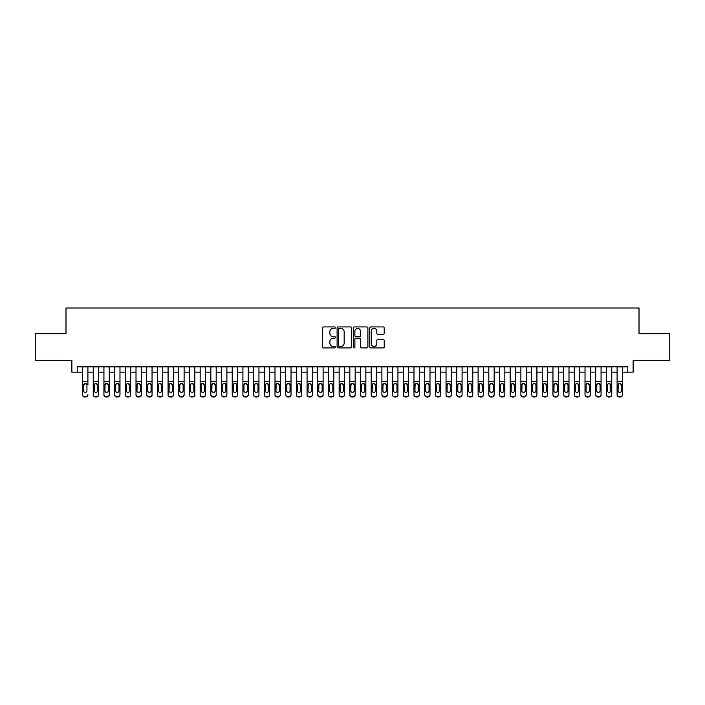 <?xml version="1.0" encoding="UTF-8"?>
<svg xmlns="http://www.w3.org/2000/svg" width="705" height="705" viewBox="0 0 705 705"><rect width="100%" height="100%" fill="white"/><g stroke="black" fill="none" stroke-linecap="round" stroke-linejoin="round"><path stroke-width="1.06" d="M335.395 327.666A0.731 0.731 0 0 0 334.663 326.935L323.507 326.935A1.049 1.049 0 0 0 322.458 327.984L322.458 346.869A1.049 1.049 0 0 0 323.507 347.918L334.663 347.918A0.731 0.731 0 0 0 335.395 347.186A0.731 0.731 0 0 0 334.663 346.455L333.218 346.455A3.358 3.358 0 0 1 329.861 343.088L329.861 341.52A3.358 3.358 0 0 1 333.218 338.162L334.663 338.162A0.731 0.731 0 0 0 335.395 337.422A0.731 0.731 0 0 0 334.663 336.69L333.218 336.69A3.358 3.358 0 0 1 329.861 333.333L329.861 331.755A3.358 3.358 0 0 1 333.218 328.398L334.663 328.398A0.731 0.731 0 0 0 335.395 327.666M383.168 334.329A1.049 1.049 0 0 0 384.216 333.28L384.216 327.984A1.049 1.049 0 0 0 383.168 326.935L370.786 326.935A1.049 1.049 0 0 0 369.737 327.984L369.737 346.869A1.049 1.049 0 0 0 370.786 347.918L383.168 347.918A1.049 1.049 0 0 0 384.216 346.869L384.216 340.471A1.049 1.049 0 0 0 383.168 339.422L377.871 339.422A1.049 1.049 0 0 0 376.822 340.471L376.822 343.643A2.811 2.811 0 0 1 374.011 346.455A2.811 2.811 0 0 1 371.209 343.643L371.209 331.209A2.811 2.811 0 0 1 374.011 328.398A2.811 2.811 0 0 1 376.822 331.209L376.822 333.28A1.049 1.049 0 0 0 377.871 334.329L383.168 334.329M77.215 372.169L77.215 366.829L627.785 366.829L627.785 372.169L633.134 372.169L633.134 360.414L669.75 360.414L669.75 333.685L639.012 333.685L639.012 308.023L65.988 308.023L65.988 333.685L35.25 333.685L35.25 360.414L71.866 360.414L71.866 372.169L82.556 372.169M351.583 327.984A1.049 1.049 0 0 0 350.535 326.935L338.153 326.935A1.049 1.049 0 0 0 337.105 327.984L337.105 346.869A1.049 1.049 0 0 0 338.153 347.918L350.535 347.918A1.049 1.049 0 0 0 351.583 346.869L351.583 327.984M354.465 326.935L366.847 326.935A1.049 1.049 0 0 1 367.895 327.984L367.895 346.869A1.049 1.049 0 0 1 366.847 347.918L361.55 347.918A1.049 1.049 0 0 1 360.502 346.869L360.502 339.211A1.049 1.049 0 0 0 359.453 338.162L355.937 338.162A1.049 1.049 0 0 0 354.888 339.211L354.888 347.186A0.731 0.731 0 0 1 354.157 347.918A0.731 0.731 0 0 1 353.416 347.186L353.416 327.984A1.049 1.049 0 0 1 354.465 326.935M87.905 372.169L93.245 372.169M98.594 372.169L103.935 372.169M109.284 372.169L114.633 372.169M119.973 372.169L125.323 372.169M130.663 372.169L136.012 372.169M141.352 372.169L146.702 372.169M152.051 372.169L157.391 372.169M162.74 372.169L168.081 372.169M173.43 372.169L178.77 372.169M184.12 372.169L189.469 372.169M194.809 372.169L200.158 372.169M205.499 372.169L210.848 372.169M216.188 372.169L221.537 372.169M226.887 372.169L232.227 372.169M237.576 372.169L242.917 372.169M248.266 372.169L253.606 372.169M258.955 372.169L264.305 372.169M269.645 372.169L274.994 372.169M280.334 372.169L285.684 372.169M291.024 372.169L296.373 372.169M301.722 372.169L307.063 372.169M312.412 372.169L317.752 372.169M323.101 372.169L328.442 372.169M333.791 372.169L339.14 372.169M344.481 372.169L349.83 372.169M355.17 372.169L360.519 372.169M365.86 372.169L371.209 372.169M376.558 372.169L381.899 372.169M387.248 372.169L392.588 372.169M397.937 372.169L403.278 372.169M408.627 372.169L413.976 372.169M419.316 372.169L424.666 372.169M430.006 372.169L435.355 372.169M440.695 372.169L446.045 372.169M451.394 372.169L456.734 372.169M462.083 372.169L467.424 372.169M472.773 372.169L478.113 372.169M483.463 372.169L488.812 372.169M494.152 372.169L499.501 372.169M504.842 372.169L510.191 372.169M515.531 372.169L520.88 372.169M526.23 372.169L531.57 372.169M536.919 372.169L542.26 372.169M547.609 372.169L552.949 372.169M558.298 372.169L563.648 372.169M568.988 372.169L574.337 372.169M579.677 372.169L585.027 372.169M590.367 372.169L595.716 372.169M601.065 372.169L606.406 372.169M611.755 372.169L617.095 372.169M622.445 372.169L627.785 372.169M339.308 328.398A0.731 0.731 0 0 0 338.567 329.138L338.567 345.714A0.731 0.731 0 0 0 339.308 346.455L340.823 346.455A3.358 3.358 0 0 0 344.181 343.088L344.181 331.755A3.358 3.358 0 0 0 340.823 328.398L339.308 328.398M360.502 331.262A2.811 2.811 0 0 0 357.691 328.451A2.811 2.811 0 0 0 354.888 331.262L354.888 335.642A1.049 1.049 0 0 0 355.937 336.69L359.453 336.69A1.049 1.049 0 0 0 360.502 335.642L360.502 331.262M82.556 366.829L82.556 394.518A2.141 2.124 -0 0 0 84.697 396.642L85.763 396.642A2.141 2.124 -0 0 0 87.905 394.518L87.905 394.853A2.141 2.124 180 0 1 85.763 396.977L85.763 396.642M87.905 384.613L87.905 366.829M86.944 390.702L86.944 385.071L86.944 390.702A1.71 1.701 180 0 1 85.226 392.394A1.71 1.701 180 0 0 86.944 390.702M83.516 391.037L83.516 390.702A1.71 1.701 180 0 0 85.226 392.394A1.71 1.701 180 0 1 83.516 390.702L83.516 384.939M84.336 383.599L83.516 385.071L85.226 383.353L86.944 385.071M86.125 383.599L85.226 383.353M84.697 396.642L85.763 396.977M84.697 396.977A2.141 2.124 180 0 1 82.556 394.853L82.556 394.518M93.245 384.613L93.245 394.518A2.141 2.124 0 0 0 95.386 396.642L96.453 396.642A2.141 2.124 0 0 0 98.594 394.518L98.594 394.853A2.141 2.124 180 0 1 96.453 396.977L96.453 396.642M97.634 390.702L97.634 385.071L97.634 390.702A1.71 1.701 180 0 1 95.924 392.394A1.71 1.701 180 0 0 97.634 390.702M94.206 391.037L94.206 390.702A1.71 1.701 180 0 0 95.924 392.394M95.025 383.599L94.206 384.939M96.814 383.599L95.924 383.353L97.634 385.071M103.935 384.613L103.935 394.518A2.141 2.124 0 0 0 106.076 396.642L107.142 396.642A2.141 2.124 0 0 0 109.284 394.518L109.284 394.853A2.141 2.124 180 0 1 107.142 396.977L107.142 396.642M108.323 390.702L108.323 385.071L108.323 390.702A1.71 1.701 180 0 1 106.614 392.394A1.71 1.701 180 0 0 108.323 390.702M104.904 391.037L104.904 390.702A1.71 1.701 180 0 0 106.614 392.394M105.715 383.599L104.904 384.939M107.504 383.599L106.614 383.353L108.323 385.071M114.633 384.613L114.633 394.518A2.141 2.124 0 0 0 116.766 396.642L117.841 396.642A2.141 2.124 0 0 0 119.973 394.518L119.973 394.853A2.141 2.124 180 0 1 117.841 396.977L117.841 396.642M119.013 390.702L119.013 385.071L119.013 390.702A1.71 1.701 180 0 1 117.303 392.394A1.71 1.701 180 0 0 119.013 390.702M115.594 391.037L115.594 390.702A1.71 1.701 180 0 0 117.303 392.394M116.413 383.599L115.594 384.939M118.193 383.599L117.303 383.353L119.013 385.071M125.323 384.613L125.323 394.518A2.141 2.124 0 0 0 127.455 396.642L128.53 396.642A2.141 2.124 0 0 0 130.663 394.518L130.663 394.853A2.141 2.124 180 0 1 128.53 396.977L128.53 396.642M129.702 390.702L129.702 385.071L129.702 390.702A1.71 1.701 180 0 1 127.993 392.394A1.71 1.701 180 0 0 129.702 390.702M126.283 391.037L126.283 390.702A1.71 1.701 180 0 0 127.993 392.394M127.103 383.599L126.283 384.939M128.883 383.599L127.993 383.353L129.702 385.071M98.594 366.829L98.594 394.853M93.245 366.829L93.245 394.853A2.141 2.124 180 0 0 95.386 396.977L96.453 396.977M93.245 384.278L94.4 384.278L94.206 390.702M94.4 384.278L95.924 383.353M109.284 366.829L109.284 394.853M103.935 366.829L103.935 394.853A2.141 2.124 180 0 0 106.076 396.977L107.142 396.977M103.935 384.278L105.089 384.278L104.904 390.702M105.089 384.278L106.614 383.353M119.973 366.829L119.973 394.853M114.633 366.829L114.633 394.853A2.141 2.124 180 0 0 116.766 396.977L117.841 396.977M114.633 384.278L115.779 384.278L115.594 390.702M115.779 384.278L117.303 383.353M130.663 366.829L130.663 394.853M125.323 366.829L125.323 394.853A2.141 2.124 180 0 0 127.455 396.977L128.53 396.977M125.323 384.278L126.468 384.278L126.283 390.702M126.468 384.278L127.993 383.353M136.012 384.613L136.012 394.518A2.141 2.124 0 0 0 138.145 396.642L139.22 396.642A2.141 2.124 0 0 0 141.352 394.518L141.352 394.853A2.141 2.124 180 0 1 139.22 396.977L139.22 396.642M140.392 390.702L140.392 385.071L140.392 390.702A1.71 1.701 180 0 1 138.682 392.394A1.71 1.701 180 0 0 140.392 390.702M136.973 391.037L136.973 390.702A1.71 1.701 180 0 0 138.682 392.394M137.792 383.599L136.973 384.939M139.572 383.599L138.682 383.353L140.392 385.071M141.352 366.829L141.352 394.853M136.012 366.829L136.012 394.853A2.141 2.124 180 0 0 138.145 396.977L139.22 396.977M136.012 384.278L137.167 384.278L136.973 390.702M137.167 384.278L138.682 383.353M146.702 384.613L146.702 394.518A2.141 2.124 0 0 0 148.843 396.642L149.909 396.642A2.141 2.124 0 0 0 152.051 394.518L152.051 394.853A2.141 2.124 180 0 1 149.909 396.977L149.909 396.642M151.082 390.702L151.082 385.071L151.082 390.702A1.71 1.701 180 0 1 149.372 392.394A1.71 1.701 180 0 0 151.082 390.702M147.662 391.037L147.662 390.702A1.71 1.701 180 0 0 149.372 392.394M148.482 383.599L147.662 384.939M150.271 383.599L149.372 383.353L151.082 385.071M152.051 366.829L152.051 394.853M146.702 366.829L146.702 394.853A2.141 2.124 180 0 0 148.843 396.977L149.909 396.977M146.702 384.278L147.856 384.278L147.662 390.702M147.856 384.278L149.372 383.353M157.391 384.613L157.391 394.518A2.141 2.124 0 0 0 159.533 396.642L160.599 396.642A2.141 2.124 0 0 0 162.74 394.518L162.74 394.853A2.141 2.124 180 0 1 160.599 396.977L160.599 396.642M161.78 390.702L161.78 385.071L161.78 390.702A1.71 1.701 180 0 1 160.061 392.394A1.71 1.701 180 0 0 161.78 390.702M158.352 391.037L158.352 390.702A1.71 1.701 180 0 0 160.061 392.394M159.171 383.599L158.352 384.939M160.96 383.599L160.061 383.353L161.78 385.071M162.74 366.829L162.74 394.853M157.391 366.829L157.391 394.853A2.141 2.124 180 0 0 159.533 396.977L160.599 396.977M157.391 384.278L158.546 384.278L158.352 390.702M158.546 384.278L160.061 383.353M168.081 384.613L168.081 394.518A2.141 2.124 0 0 0 170.222 396.642L171.289 396.642A2.141 2.124 0 0 0 173.43 394.518L173.43 394.853A2.141 2.124 180 0 1 171.289 396.977L171.289 396.642M172.469 390.702L172.469 385.071L172.469 390.702A1.71 1.701 180 0 1 170.76 392.394A1.71 1.701 180 0 0 172.469 390.702M169.041 391.037L169.041 390.702A1.71 1.701 180 0 0 170.76 392.394M169.861 383.599L169.041 384.939M171.65 383.599L170.76 383.353L172.469 385.071M173.43 366.829L173.43 394.853M168.081 366.829L168.081 394.853A2.141 2.124 180 0 0 170.222 396.977L171.289 396.977M168.081 384.278L169.235 384.278L169.041 390.702M169.235 384.278L170.76 383.353M178.77 384.613L178.77 394.518A2.141 2.124 0 0 0 180.912 396.642L181.978 396.642A2.141 2.124 0 0 0 184.12 394.518L184.12 394.853A2.141 2.124 180 0 1 181.978 396.977L181.978 396.642M183.159 390.702L183.159 385.071L183.159 390.702A1.71 1.701 180 0 1 181.449 392.394A1.71 1.701 180 0 0 183.159 390.702M179.74 391.037L179.74 390.702A1.71 1.701 180 0 0 181.449 392.394M180.55 383.599L179.74 384.939M182.339 383.599L181.449 383.353L183.159 385.071M184.12 366.829L184.12 394.853M178.77 366.829L178.77 394.853A2.141 2.124 180 0 0 180.912 396.977L181.978 396.977M178.77 384.278L179.925 384.278L179.74 390.702M179.925 384.278L181.449 383.353M189.469 384.613L189.469 394.518A2.141 2.124 0 0 0 191.601 396.642L192.676 396.642A2.141 2.124 0 0 0 194.809 394.518L194.809 394.853A2.141 2.124 180 0 1 192.676 396.977L192.676 396.642M193.849 390.702L193.849 385.071L193.849 390.702A1.71 1.701 180 0 1 192.139 392.394A1.71 1.701 180 0 0 193.849 390.702M190.429 391.037L190.429 390.702A1.71 1.701 180 0 0 192.139 392.394M191.249 383.599L190.429 384.939M193.029 383.599L192.139 383.353L193.849 385.071M194.809 366.829L194.809 394.853M189.469 366.829L189.469 394.853A2.141 2.124 180 0 0 191.601 396.977L192.676 396.977M189.469 384.278L190.614 384.278L190.429 390.702M190.614 384.278L192.139 383.353M200.158 384.613L200.158 394.518A2.141 2.124 0 0 0 202.291 396.642L203.366 396.642A2.141 2.124 0 0 0 205.499 394.518L205.499 394.853A2.141 2.124 180 0 1 203.366 396.977L203.366 396.642M204.538 390.702L204.538 385.071L204.538 390.702A1.71 1.701 180 0 1 202.828 392.394A1.71 1.701 180 0 0 204.538 390.702M201.119 391.037L201.119 390.702A1.71 1.701 180 0 0 202.828 392.394M201.938 383.599L201.119 384.939M203.719 383.599L202.828 383.353L204.538 385.071M205.499 366.829L205.499 394.853M200.158 366.829L200.158 394.853A2.141 2.124 180 0 0 202.291 396.977L203.366 396.977M200.158 384.278L201.304 384.278L201.119 390.702M201.304 384.278L202.828 383.353M210.848 384.613L210.848 394.518A2.141 2.124 0 0 0 212.981 396.642L214.056 396.642A2.141 2.124 0 0 0 216.188 394.518L216.188 394.853A2.141 2.124 180 0 1 214.056 396.977L214.056 396.642M215.228 390.702L215.228 385.071L215.228 390.702A1.71 1.701 180 0 1 213.518 392.394A1.71 1.701 180 0 0 215.228 390.702M211.808 391.037L211.808 390.702A1.71 1.701 180 0 0 213.518 392.394M212.628 383.599L211.808 384.939M214.408 383.599L213.518 383.353L215.228 385.071M216.188 366.829L216.188 394.853M210.848 366.829L210.848 394.853A2.141 2.124 180 0 0 212.981 396.977L214.056 396.977M210.848 384.278L212.002 384.278L211.808 390.702M212.002 384.278L213.518 383.353M226.887 366.829L226.887 394.853A2.141 2.124 180 0 1 224.745 396.977L224.745 396.642A2.141 2.124 0 0 0 226.887 394.518L226.887 394.853M221.537 366.829L221.537 394.518A2.141 2.124 0 0 0 223.679 396.642L224.745 396.642M223.679 396.642L224.745 396.977M223.679 396.977A2.141 2.124 180 0 1 221.537 394.853L221.537 384.613M225.732 384.278L225.917 390.702A1.71 1.701 180 0 1 224.208 392.394A1.71 1.701 180 0 1 222.498 390.702L222.692 384.278L224.208 383.353L226.887 384.278M237.576 366.829L237.576 394.853A2.141 2.124 180 0 1 235.435 396.977L235.435 396.642A2.141 2.124 0 0 0 237.576 394.518L237.576 394.853M232.227 366.829L232.227 394.518A2.141 2.124 0 0 0 234.368 396.642L235.435 396.642M234.368 396.642L235.435 396.977M234.368 396.977A2.141 2.124 180 0 1 232.227 394.853L232.227 384.613M236.422 384.278L236.616 390.702A1.71 1.701 180 0 1 234.897 392.394A1.71 1.701 180 0 1 233.188 390.702L233.381 384.278L234.897 383.353L237.576 384.278M224.208 392.394A1.71 1.701 180 0 0 225.917 390.702L225.917 385.071M223.318 383.599L222.498 384.939M225.106 383.599L224.208 383.353M234.897 392.394A1.71 1.701 180 0 0 236.616 390.702L236.616 385.071M234.007 383.599L233.188 384.939M235.796 383.599L234.897 383.353M242.917 384.613L242.917 394.518A2.141 2.124 0 0 0 245.058 396.642L246.124 396.642A2.141 2.124 0 0 0 248.266 394.518L248.266 394.853A2.141 2.124 180 0 1 246.124 396.977L246.124 396.642M247.305 390.702L247.305 385.071L247.305 390.702A1.71 1.701 180 0 1 245.596 392.394A1.71 1.701 180 0 0 247.305 390.702M243.877 391.037L243.877 390.702A1.71 1.701 180 0 0 245.596 392.394M244.697 383.599L243.877 384.939M246.486 383.599L245.596 383.353L247.305 385.071M248.266 366.829L248.266 394.853M242.917 366.829L242.917 394.853A2.141 2.124 180 0 0 245.058 396.977L246.124 396.977M242.917 384.278L244.071 384.278L243.877 390.702M244.071 384.278L245.596 383.353M253.606 384.613L253.606 394.518A2.141 2.124 0 0 0 255.748 396.642L256.814 396.642A2.141 2.124 0 0 0 258.955 394.518L258.955 394.853A2.141 2.124 180 0 1 256.814 396.977L256.814 396.642M257.995 390.702L257.995 385.071L257.995 390.702A1.71 1.701 180 0 1 256.285 392.394A1.71 1.701 180 0 0 257.995 390.702M254.575 391.037L254.575 390.702A1.71 1.701 180 0 0 256.285 392.394M255.386 383.599L254.575 384.939M257.175 383.599L256.285 383.353L257.995 385.071M258.955 366.829L258.955 394.853M253.606 366.829L253.606 394.853A2.141 2.124 180 0 0 255.748 396.977L256.814 396.977M253.606 384.278L254.761 384.278L254.575 390.702M254.761 384.278L256.285 383.353M264.305 384.613L264.305 394.518A2.141 2.124 0 0 0 266.437 396.642L267.512 396.642A2.141 2.124 0 0 0 269.645 394.518L269.645 394.853A2.141 2.124 180 0 1 267.512 396.977L267.512 396.642M268.684 390.702L268.684 385.071L268.684 390.702A1.71 1.701 180 0 1 266.975 392.394A1.71 1.701 180 0 0 268.684 390.702M265.265 391.037L265.265 390.702A1.71 1.701 180 0 0 266.975 392.394M266.085 383.599L265.265 384.939M267.865 383.599L266.975 383.353L268.684 385.071M269.645 366.829L269.645 394.853M264.305 366.829L264.305 394.853A2.141 2.124 180 0 0 266.437 396.977L267.512 396.977M264.305 384.278L265.45 384.278L265.265 390.702M265.45 384.278L266.975 383.353M274.994 384.613L274.994 394.518A2.141 2.124 0 0 0 277.127 396.642L278.202 396.642A2.141 2.124 0 0 0 280.334 394.518L280.334 394.853A2.141 2.124 180 0 1 278.202 396.977L278.202 396.642M279.374 390.702L279.374 385.071L279.374 390.702A1.71 1.701 180 0 1 277.664 392.394A1.71 1.701 180 0 0 279.374 390.702M275.955 391.037L275.955 390.702A1.71 1.701 180 0 0 277.664 392.394M276.774 383.599L275.955 384.939M278.554 383.599L277.664 383.353L279.374 385.071M280.334 366.829L280.334 394.853M274.994 366.829L274.994 394.853A2.141 2.124 180 0 0 277.127 396.977L278.202 396.977M274.994 384.278L276.14 384.278L275.955 390.702M276.14 384.278L277.664 383.353M285.684 384.613L285.684 394.518A2.141 2.124 0 0 0 287.816 396.642L288.891 396.642A2.141 2.124 0 0 0 291.024 394.518L291.024 394.853A2.141 2.124 180 0 1 288.891 396.977L288.891 396.642M290.063 390.702L290.063 385.071L290.063 390.702A1.71 1.701 180 0 1 288.354 392.394A1.71 1.701 180 0 0 290.063 390.702M286.644 391.037L286.644 390.702A1.71 1.701 180 0 0 288.354 392.394M287.464 383.599L286.644 384.939M289.244 383.599L288.354 383.353L290.063 385.071M291.024 366.829L291.024 394.853M285.684 366.829L285.684 394.853A2.141 2.124 180 0 0 287.816 396.977L288.891 396.977M285.684 384.278L286.838 384.278L286.644 390.702M286.838 384.278L288.354 383.353M296.373 384.613L296.373 394.518A2.141 2.124 0 0 0 298.515 396.642L299.581 396.642A2.141 2.124 0 0 0 301.722 394.518L301.722 394.853A2.141 2.124 180 0 1 299.581 396.977L299.581 396.642M300.753 390.702L300.753 385.071L300.753 390.702A1.71 1.701 180 0 1 299.043 392.394A1.71 1.701 180 0 0 300.753 390.702M297.334 391.037L297.334 390.702A1.71 1.701 180 0 0 299.043 392.394M298.153 383.599L297.334 384.939M299.942 383.599L299.043 383.353L300.753 385.071M301.722 366.829L301.722 394.853M296.373 366.829L296.373 394.853A2.141 2.124 180 0 0 298.515 396.977L299.581 396.977M296.373 384.278L297.528 384.278L297.334 390.702M297.528 384.278L299.043 383.353M307.063 384.613L307.063 394.518A2.141 2.124 0 0 0 309.204 396.642L310.27 396.642A2.141 2.124 0 0 0 312.412 394.518L312.412 394.853A2.141 2.124 180 0 1 310.27 396.977L310.27 396.642M311.451 390.702L311.451 385.071L311.451 390.702A1.71 1.701 180 0 1 309.733 392.394A1.71 1.701 180 0 0 311.451 390.702M308.023 391.037L308.023 390.702A1.71 1.701 180 0 0 309.733 392.394M308.843 383.599L308.023 384.939M310.632 383.599L309.733 383.353L311.451 385.071M312.412 366.829L312.412 394.853M307.063 366.829L307.063 394.853A2.141 2.124 180 0 0 309.204 396.977L310.27 396.977M307.063 384.278L308.217 384.278L308.023 390.702M308.217 384.278L309.733 383.353M317.752 384.613L317.752 394.518A2.141 2.124 0 0 0 319.894 396.642L320.96 396.642A2.141 2.124 0 0 0 323.101 394.518L323.101 394.853A2.141 2.124 180 0 1 320.96 396.977L320.96 396.642M322.141 390.702L322.141 385.071L322.141 390.702A1.71 1.701 180 0 1 320.431 392.394A1.71 1.701 180 0 0 322.141 390.702M318.713 391.037L318.713 390.702A1.71 1.701 180 0 0 320.431 392.394M319.532 383.599L318.713 384.939M321.321 383.599L320.431 383.353L322.141 385.071M323.101 366.829L323.101 394.853M317.752 366.829L317.752 394.853A2.141 2.124 180 0 0 319.894 396.977L320.96 396.977M317.752 384.278L318.907 384.278L318.713 390.702M318.907 384.278L320.431 383.353M328.442 384.613L328.442 394.518A2.141 2.124 0 0 0 330.583 396.642L331.65 396.642A2.141 2.124 0 0 0 333.791 394.518L333.791 394.853A2.141 2.124 180 0 1 331.65 396.977L331.65 396.642M332.83 390.702L332.83 385.071L332.83 390.702A1.71 1.701 180 0 1 331.121 392.394A1.71 1.701 180 0 0 332.83 390.702M329.411 391.037L329.411 390.702A1.71 1.701 180 0 0 331.121 392.394M330.222 383.599L329.411 384.939M332.011 383.599L331.121 383.353L332.83 385.071M339.14 384.613L339.14 394.518A2.141 2.124 0 0 0 341.273 396.642L342.348 396.642A2.141 2.124 0 0 0 344.481 394.518L344.481 394.853A2.141 2.124 180 0 1 342.348 396.977L342.348 396.642M343.52 390.702L343.52 385.071L343.52 390.702A1.71 1.701 180 0 1 341.81 392.394A1.71 1.701 180 0 0 343.52 390.702M340.101 391.037L340.101 390.702A1.71 1.701 180 0 0 341.81 392.394M340.92 383.599L340.101 384.939M342.7 383.599L341.81 383.353L343.52 385.071M349.83 384.613L349.83 394.518A2.141 2.124 0 0 0 351.962 396.642L353.038 396.642A2.141 2.124 0 0 0 355.17 394.518L355.17 394.853A2.141 2.124 180 0 1 353.038 396.977L353.038 396.642M354.21 390.702L354.21 385.071L354.21 390.702A1.71 1.701 180 0 1 352.5 392.394A1.71 1.701 180 0 0 354.21 390.702M350.79 391.037L350.79 390.702A1.71 1.701 180 0 0 352.5 392.394M351.61 383.599L350.79 384.939M353.39 383.599L352.5 383.353L354.21 385.071M333.791 366.829L333.791 394.853M328.442 366.829L328.442 394.853A2.141 2.124 180 0 0 330.583 396.977L331.65 396.977M328.442 384.278L329.596 384.278L329.411 390.702M329.596 384.278L331.121 383.353M344.481 366.829L344.481 394.853M339.14 366.829L339.14 394.853A2.141 2.124 180 0 0 341.273 396.977L342.348 396.977M339.14 384.278L340.286 384.278L340.101 390.702M340.286 384.278L341.81 383.353M355.17 366.829L355.17 394.853M349.83 366.829L349.83 394.853A2.141 2.124 180 0 0 351.962 396.977L353.038 396.977M349.83 384.278L350.975 384.278L350.79 390.702M350.975 384.278L352.5 383.353M360.519 384.613L360.519 394.518A2.141 2.124 0 0 0 362.652 396.642L363.727 396.642A2.141 2.124 0 0 0 365.86 394.518L365.86 394.853A2.141 2.124 180 0 1 363.727 396.977L363.727 396.642M364.899 390.702L364.899 385.071L364.899 390.702A1.71 1.701 180 0 1 363.19 392.394A1.71 1.701 180 0 0 364.899 390.702M361.48 391.037L361.48 390.702A1.71 1.701 180 0 0 363.19 392.394M362.3 383.599L361.48 384.939M364.08 383.599L363.19 383.353L364.899 385.071M365.86 366.829L365.86 394.853M360.519 366.829L360.519 394.853A2.141 2.124 180 0 0 362.652 396.977L363.727 396.977M360.519 384.278L361.674 384.278L361.48 390.702M361.674 384.278L363.19 383.353M371.209 384.613L371.209 394.518A2.141 2.124 0 0 0 373.35 396.642L374.417 396.642A2.141 2.124 0 0 0 376.558 394.518L376.558 394.853A2.141 2.124 180 0 1 374.417 396.977L374.417 396.642M375.589 390.702L375.589 385.071L375.589 390.702A1.71 1.701 180 0 1 373.879 392.394A1.71 1.701 180 0 0 375.589 390.702M372.169 391.037L372.169 390.702A1.71 1.701 180 0 0 373.879 392.394M372.989 383.599L372.169 384.939M374.778 383.599L373.879 383.353L375.589 385.071M376.558 366.829L376.558 394.853M371.209 366.829L371.209 394.853A2.141 2.124 180 0 0 373.35 396.977L374.417 396.977M371.209 384.278L372.363 384.278L372.169 390.702M372.363 384.278L373.879 383.353M381.899 384.613L381.899 394.518A2.141 2.124 0 0 0 384.04 396.642L385.106 396.642A2.141 2.124 0 0 0 387.248 394.518L387.248 394.853A2.141 2.124 180 0 1 385.106 396.977L385.106 396.642M386.287 390.702L386.287 385.071L386.287 390.702A1.71 1.701 180 0 1 384.569 392.394A1.71 1.701 180 0 0 386.287 390.702M382.859 391.037L382.859 390.702A1.71 1.701 180 0 0 384.569 392.394M383.679 383.599L382.859 384.939M385.468 383.599L384.569 383.353L386.287 385.071M387.248 366.829L387.248 394.853M381.899 366.829L381.899 394.853A2.141 2.124 180 0 0 384.04 396.977L385.106 396.977M381.899 384.278L383.053 384.278L382.859 390.702M383.053 384.278L384.569 383.353M392.588 384.613L392.588 394.518A2.141 2.124 0 0 0 394.73 396.642L395.796 396.642A2.141 2.124 0 0 0 397.937 394.518L397.937 394.853A2.141 2.124 180 0 1 395.796 396.977L395.796 396.642M396.977 390.702L396.977 385.071L396.977 390.702A1.71 1.701 180 0 1 395.267 392.394A1.71 1.701 180 0 0 396.977 390.702M393.549 391.037L393.549 390.702A1.71 1.701 180 0 0 395.267 392.394M394.368 383.599L393.549 384.939M396.157 383.599L395.267 383.353L396.977 385.071M397.937 366.829L397.937 394.853M392.588 366.829L392.588 394.853A2.141 2.124 180 0 0 394.73 396.977L395.796 396.977M392.588 384.278L393.743 384.278L393.549 390.702M393.743 384.278L395.267 383.353M403.278 384.613L403.278 394.518A2.141 2.124 0 0 0 405.419 396.642L406.485 396.642A2.141 2.124 0 0 0 408.627 394.518L408.627 394.853A2.141 2.124 180 0 1 406.485 396.977L406.485 396.642M407.666 390.702L407.666 385.071L407.666 390.702A1.71 1.701 180 0 1 405.957 392.394A1.71 1.701 180 0 0 407.666 390.702M404.247 391.037L404.247 390.702A1.71 1.701 180 0 0 405.957 392.394M405.058 383.599L404.247 384.939M406.847 383.599L405.957 383.353L407.666 385.071M413.976 384.613L413.976 394.518A2.141 2.124 0 0 0 416.109 396.642L417.184 396.642A2.141 2.124 0 0 0 419.316 394.518L419.316 394.853A2.141 2.124 180 0 1 417.184 396.977L417.184 396.642M418.356 390.702L418.356 385.071L418.356 390.702A1.71 1.701 180 0 1 416.646 392.394A1.71 1.701 180 0 0 418.356 390.702M414.937 391.037L414.937 390.702A1.71 1.701 180 0 0 416.646 392.394M415.756 383.599L414.937 384.939M417.536 383.599L416.646 383.353L418.356 385.071M424.666 384.613L424.666 394.518A2.141 2.124 0 0 0 426.798 396.642L427.873 396.642A2.141 2.124 0 0 0 430.006 394.518L430.006 394.853A2.141 2.124 180 0 1 427.873 396.977L427.873 396.642M429.045 390.702L429.045 385.071L429.045 390.702A1.71 1.701 180 0 1 427.336 392.394A1.71 1.701 180 0 0 429.045 390.702M425.626 391.037L425.626 390.702A1.71 1.701 180 0 0 427.336 392.394M426.446 383.599L425.626 384.939M428.226 383.599L427.336 383.353L429.045 385.071M408.627 366.829L408.627 394.853M403.278 366.829L403.278 394.853A2.141 2.124 180 0 0 405.419 396.977L406.485 396.977M403.278 384.278L404.432 384.278L404.247 390.702M404.432 384.278L405.957 383.353M419.316 366.829L419.316 394.853M413.976 366.829L413.976 394.853A2.141 2.124 180 0 0 416.109 396.977L417.184 396.977M413.976 384.278L415.122 384.278L414.937 390.702M415.122 384.278L416.646 383.353M430.006 366.829L430.006 394.853M424.666 366.829L424.666 394.853A2.141 2.124 180 0 0 426.798 396.977L427.873 396.977M424.666 384.278L425.811 384.278L425.626 390.702M425.811 384.278L427.336 383.353M435.355 384.613L435.355 394.518A2.141 2.124 0 0 0 437.488 396.642L438.563 396.642A2.141 2.124 0 0 0 440.695 394.518L440.695 394.853A2.141 2.124 180 0 1 438.563 396.977L438.563 396.642M439.735 390.702L439.735 385.071L439.735 390.702A1.71 1.701 180 0 1 438.025 392.394A1.71 1.701 180 0 0 439.735 390.702M436.316 391.037L436.316 390.702A1.71 1.701 180 0 0 438.025 392.394M437.135 383.599L436.316 384.939M438.915 383.599L438.025 383.353L439.735 385.071M440.695 366.829L440.695 394.853M435.355 366.829L435.355 394.853A2.141 2.124 180 0 0 437.488 396.977L438.563 396.977M435.355 384.278L436.51 384.278L436.316 390.702M436.51 384.278L438.025 383.353M446.045 384.613L446.045 394.518A2.141 2.124 0 0 0 448.186 396.642L449.252 396.642A2.141 2.124 0 0 0 451.394 394.518L451.394 394.853A2.141 2.124 180 0 1 449.252 396.977L449.252 396.642M450.424 390.702L450.424 385.071L450.424 390.702A1.71 1.701 180 0 1 448.715 392.394A1.71 1.701 180 0 0 450.424 390.702M447.005 391.037L447.005 390.702A1.71 1.701 180 0 0 448.715 392.394M447.825 383.599L447.005 384.939M449.614 383.599L448.715 383.353L450.424 385.071M451.394 366.829L451.394 394.853M446.045 366.829L446.045 394.853A2.141 2.124 180 0 0 448.186 396.977L449.252 396.977M446.045 384.278L447.199 384.278L447.005 390.702M447.199 384.278L448.715 383.353M456.734 384.613L456.734 394.518A2.141 2.124 0 0 0 458.876 396.642L459.942 396.642A2.141 2.124 0 0 0 462.083 394.518L462.083 394.853A2.141 2.124 180 0 1 459.942 396.977L459.942 396.642M461.123 390.702L461.123 385.071L461.123 390.702A1.71 1.701 180 0 1 459.404 392.394A1.71 1.701 180 0 0 461.123 390.702M457.695 391.037L457.695 390.702A1.71 1.701 180 0 0 459.404 392.394M458.514 383.599L457.695 384.939M460.303 383.599L459.404 383.353L461.123 385.071M462.083 366.829L462.083 394.853M456.734 366.829L456.734 394.853A2.141 2.124 180 0 0 458.876 396.977L459.942 396.977M456.734 384.278L457.889 384.278L457.695 390.702M457.889 384.278L459.404 383.353M467.424 384.613L467.424 394.518A2.141 2.124 0 0 0 469.565 396.642L470.632 396.642A2.141 2.124 0 0 0 472.773 394.518L472.773 394.853A2.141 2.124 180 0 1 470.632 396.977L470.632 396.642M471.812 390.702L471.812 385.071L471.812 390.702A1.71 1.701 180 0 1 470.103 392.394A1.71 1.701 180 0 0 471.812 390.702M468.384 391.037L468.384 390.702A1.71 1.701 180 0 0 470.103 392.394M469.204 383.599L468.384 384.939M470.993 383.599L470.103 383.353L471.812 385.071M472.773 366.829L472.773 394.853M467.424 366.829L467.424 394.853A2.141 2.124 180 0 0 469.565 396.977L470.632 396.977M467.424 384.278L468.578 384.278L468.384 390.702M468.578 384.278L470.103 383.353M478.113 384.613L478.113 394.518A2.141 2.124 0 0 0 480.255 396.642L481.321 396.642A2.141 2.124 0 0 0 483.463 394.518L483.463 394.853A2.141 2.124 180 0 1 481.321 396.977L481.321 396.642M482.502 390.702L482.502 385.071L482.502 390.702A1.71 1.701 180 0 1 480.792 392.394A1.71 1.701 180 0 0 482.502 390.702M479.083 391.037L479.083 390.702A1.71 1.701 180 0 0 480.792 392.394M479.893 383.599L479.083 384.939M481.682 383.599L480.792 383.353L482.502 385.071M483.463 366.829L483.463 394.853M478.113 366.829L478.113 394.853A2.141 2.124 180 0 0 480.255 396.977L481.321 396.977M478.113 384.278L479.268 384.278L479.083 390.702M479.268 384.278L480.792 383.353M488.812 384.613L488.812 394.518A2.141 2.124 0 0 0 490.944 396.642L492.02 396.642A2.141 2.124 0 0 0 494.152 394.518L494.152 394.853A2.141 2.124 180 0 1 492.02 396.977L492.02 396.642M493.192 390.702L493.192 385.071L493.192 390.702A1.71 1.701 180 0 1 491.482 392.394A1.71 1.701 180 0 0 493.192 390.702M489.772 391.037L489.772 390.702A1.71 1.701 180 0 0 491.482 392.394M490.592 383.599L489.772 384.939M492.372 383.599L491.482 383.353L493.192 385.071M494.152 366.829L494.152 394.853M488.812 366.829L488.812 394.853A2.141 2.124 180 0 0 490.944 396.977L492.02 396.977M488.812 384.278L489.957 384.278L489.772 390.702M489.957 384.278L491.482 383.353M499.501 384.613L499.501 394.518A2.141 2.124 0 0 0 501.634 396.642L502.709 396.642A2.141 2.124 0 0 0 504.842 394.518L504.842 394.853A2.141 2.124 180 0 1 502.709 396.977L502.709 396.642M503.881 390.702L503.881 385.071L503.881 390.702A1.71 1.701 180 0 1 502.172 392.394A1.71 1.701 180 0 0 503.881 390.702M500.462 391.037L500.462 390.702A1.71 1.701 180 0 0 502.172 392.394M501.281 383.599L500.462 384.939M503.062 383.599L502.172 383.353L503.881 385.071M504.842 366.829L504.842 394.853M499.501 366.829L499.501 394.853A2.141 2.124 180 0 0 501.634 396.977L502.709 396.977M499.501 384.278L500.647 384.278L500.462 390.702M500.647 384.278L502.172 383.353M510.191 384.613L510.191 394.518A2.141 2.124 0 0 0 512.323 396.642L513.399 396.642A2.141 2.124 0 0 0 515.531 394.518L515.531 394.853A2.141 2.124 180 0 1 513.399 396.977L513.399 396.642M514.571 390.702L514.571 385.071L514.571 390.702A1.71 1.701 180 0 1 512.861 392.394A1.71 1.701 180 0 0 514.571 390.702M511.151 391.037L511.151 390.702A1.71 1.701 180 0 0 512.861 392.394M511.971 383.599L511.151 384.939M513.751 383.599L512.861 383.353L514.571 385.071M515.531 366.829L515.531 394.853M510.191 366.829L510.191 394.853A2.141 2.124 180 0 0 512.323 396.977L513.399 396.977M510.191 384.278L511.345 384.278L511.151 390.702M511.345 384.278L512.861 383.353M520.88 384.613L520.88 394.518A2.141 2.124 0 0 0 523.022 396.642L524.088 396.642A2.141 2.124 0 0 0 526.23 394.518L526.23 394.853A2.141 2.124 180 0 1 524.088 396.977L524.088 396.642M525.26 390.702L525.26 385.071L525.26 390.702A1.71 1.701 180 0 1 523.551 392.394A1.71 1.701 180 0 0 525.26 390.702M521.841 391.037L521.841 390.702A1.71 1.701 180 0 0 523.551 392.394M522.661 383.599L521.841 384.939M524.449 383.599L523.551 383.353L525.26 385.071M526.23 366.829L526.23 394.853M520.88 366.829L520.88 394.853A2.141 2.124 180 0 0 523.022 396.977L524.088 396.977M520.88 384.278L522.035 384.278L521.841 390.702M522.035 384.278L523.551 383.353M531.57 384.613L531.57 394.518A2.141 2.124 0 0 0 533.711 396.642L534.778 396.642A2.141 2.124 0 0 0 536.919 394.518L536.919 394.853A2.141 2.124 180 0 1 534.778 396.977L534.778 396.642M535.959 390.702L535.959 385.071L535.959 390.702A1.71 1.701 180 0 1 534.24 392.394A1.71 1.701 180 0 0 535.959 390.702M532.531 391.037L532.531 390.702A1.71 1.701 180 0 0 534.24 392.394M533.35 383.599L532.531 384.939M535.139 383.599L534.24 383.353L535.959 385.071M536.919 366.829L536.919 394.853M531.57 366.829L531.57 394.853A2.141 2.124 180 0 0 533.711 396.977L534.778 396.977M531.57 384.278L532.724 384.278L532.531 390.702M532.724 384.278L534.24 383.353M542.26 384.613L542.26 394.518A2.141 2.124 0 0 0 544.401 396.642L545.467 396.642A2.141 2.124 0 0 0 547.609 394.518L547.609 394.853A2.141 2.124 180 0 1 545.467 396.977L545.467 396.642M546.648 390.702L546.648 385.071L546.648 390.702A1.71 1.701 180 0 1 544.939 392.394A1.71 1.701 180 0 0 546.648 390.702M543.22 391.037L543.22 390.702A1.71 1.701 180 0 0 544.939 392.394M544.04 383.599L543.22 384.939M545.829 383.599L544.939 383.353L546.648 385.071M547.609 366.829L547.609 394.853M542.26 366.829L542.26 394.853A2.141 2.124 180 0 0 544.401 396.977L545.467 396.977M542.26 384.278L543.414 384.278L543.22 390.702M543.414 384.278L544.939 383.353M552.949 384.613L552.949 394.518A2.141 2.124 0 0 0 555.091 396.642L556.157 396.642A2.141 2.124 0 0 0 558.298 394.518L558.298 394.853A2.141 2.124 180 0 1 556.157 396.977L556.157 396.642M557.338 390.702L557.338 385.071L557.338 390.702A1.71 1.701 180 0 1 555.628 392.394A1.71 1.701 180 0 0 557.338 390.702M553.918 391.037L553.918 390.702A1.71 1.701 180 0 0 555.628 392.394M554.729 383.599L553.918 384.939M556.518 383.599L555.628 383.353L557.338 385.071M558.298 366.829L558.298 394.853M552.949 366.829L552.949 394.853A2.141 2.124 180 0 0 555.091 396.977L556.157 396.977M552.949 384.278L554.104 384.278L553.918 390.702M554.104 384.278L555.628 383.353M563.648 384.613L563.648 394.518A2.141 2.124 0 0 0 565.78 396.642L566.855 396.642A2.141 2.124 0 0 0 568.988 394.518L568.988 394.853A2.141 2.124 180 0 1 566.855 396.977L566.855 396.642M568.027 390.702L568.027 385.071L568.027 390.702A1.71 1.701 180 0 1 566.318 392.394A1.71 1.701 180 0 0 568.027 390.702M564.608 391.037L564.608 390.702A1.71 1.701 180 0 0 566.318 392.394M565.428 383.599L564.608 384.939M567.208 383.599L566.318 383.353L568.027 385.071M568.988 366.829L568.988 394.853M563.648 366.829L563.648 394.853A2.141 2.124 180 0 0 565.78 396.977L566.855 396.977M563.648 384.278L564.793 384.278L564.608 390.702M564.793 384.278L566.318 383.353M574.337 384.613L574.337 394.518A2.141 2.124 0 0 0 576.47 396.642L577.545 396.642A2.141 2.124 0 0 0 579.677 394.518L579.677 394.853A2.141 2.124 180 0 1 577.545 396.977L577.545 396.642M578.717 390.702L578.717 385.071L578.717 390.702A1.71 1.701 180 0 1 577.007 392.394A1.71 1.701 180 0 0 578.717 390.702M575.298 391.037L575.298 390.702A1.71 1.701 180 0 0 577.007 392.394M576.117 383.599L575.298 384.939M577.897 383.599L577.007 383.353L578.717 385.071M579.677 366.829L579.677 394.853M574.337 366.829L574.337 394.853A2.141 2.124 180 0 0 576.47 396.977L577.545 396.977M574.337 384.278L575.483 384.278L575.298 390.702M575.483 384.278L577.007 383.353M585.027 384.613L585.027 394.518A2.141 2.124 0 0 0 587.159 396.642L588.234 396.642A2.141 2.124 0 0 0 590.367 394.518L590.367 394.853A2.141 2.124 180 0 1 588.234 396.977L588.234 396.642M589.406 390.702L589.406 385.071L589.406 390.702A1.71 1.701 180 0 1 587.697 392.394A1.71 1.701 180 0 0 589.406 390.702M585.987 391.037L585.987 390.702A1.71 1.701 180 0 0 587.697 392.394M586.807 383.599L585.987 384.939M588.587 383.599L587.697 383.353L589.406 385.071M590.367 366.829L590.367 394.853M585.027 366.829L585.027 394.853A2.141 2.124 180 0 0 587.159 396.977L588.234 396.977M585.027 384.278L586.181 384.278L585.987 390.702M586.181 384.278L587.697 383.353M595.716 384.613L595.716 394.518A2.141 2.124 0 0 0 597.858 396.642L598.924 396.642A2.141 2.124 0 0 0 601.065 394.518L601.065 394.853A2.141 2.124 180 0 1 598.924 396.977L598.924 396.642M600.096 390.702L600.096 385.071L600.096 390.702A1.71 1.701 180 0 1 598.386 392.394A1.71 1.701 180 0 0 600.096 390.702M596.677 391.037L596.677 390.702A1.71 1.701 180 0 0 598.386 392.394M597.496 383.599L596.677 384.939M599.285 383.599L598.386 383.353L600.096 385.071M601.065 366.829L601.065 394.853M595.716 366.829L595.716 394.853A2.141 2.124 180 0 0 597.858 396.977L598.924 396.977M595.716 384.278L596.871 384.278L596.677 390.702M596.871 384.278L598.386 383.353M606.406 384.613L606.406 394.518A2.141 2.124 0 0 0 608.547 396.642L609.613 396.642A2.141 2.124 0 0 0 611.755 394.518L611.755 394.853A2.141 2.124 180 0 1 609.613 396.977L609.613 396.642M610.794 390.702L610.794 385.071L610.794 390.702A1.71 1.701 180 0 1 609.076 392.394A1.71 1.701 180 0 0 610.794 390.702M607.366 391.037L607.366 390.702A1.71 1.701 180 0 0 609.076 392.394M608.186 383.599L607.366 384.939M609.975 383.599L609.076 383.353L610.794 385.071M611.755 366.829L611.755 394.853M606.406 366.829L606.406 394.853A2.141 2.124 180 0 0 608.547 396.977L609.613 396.977M606.406 384.278L607.56 384.278L607.366 390.702M607.56 384.278L609.076 383.353M617.095 384.613L617.095 394.518A2.141 2.124 0 0 0 619.237 396.642L620.303 396.642A2.141 2.124 0 0 0 622.445 394.518L622.445 394.853A2.141 2.124 180 0 1 620.303 396.977L620.303 396.642M621.484 390.702L621.484 385.071L621.484 390.702A1.71 1.701 180 0 1 619.774 392.394A1.71 1.701 180 0 0 621.484 390.702M618.056 391.037L618.056 390.702A1.71 1.701 180 0 0 619.774 392.394M618.875 383.599L618.056 384.939M620.664 383.599L619.774 383.353L621.484 385.071M622.445 366.829L622.445 394.853M617.095 366.829L617.095 394.853A2.141 2.124 180 0 0 619.237 396.977L620.303 396.977M617.095 384.278L618.25 384.278L618.056 390.702M618.25 384.278L619.774 383.353M86.75 384.278L87.905 384.278M82.556 384.278L83.71 384.278M82.556 381.52L87.905 381.52M82.556 366.9L87.905 366.9M97.44 384.278L98.594 384.278M93.245 381.52L98.594 381.52M93.245 366.9L98.594 366.9M108.129 384.278L109.284 384.278M103.935 381.52L109.284 381.52M103.935 366.9L109.284 366.9M118.819 384.278L119.973 384.278M114.633 381.52L119.973 381.52M114.633 366.9L119.973 366.9M129.517 384.278L130.663 384.278M125.323 381.52L130.663 381.52M125.323 366.9L130.663 366.9M140.207 384.278L141.352 384.278M136.012 381.52L141.352 381.52M136.012 366.9L141.352 366.9M150.896 384.278L152.051 384.278M146.702 381.52L152.051 381.52M146.702 366.9L152.051 366.9M161.586 384.278L162.74 384.278M157.391 381.52L162.74 381.52M157.391 366.9L162.74 366.9M172.276 384.278L173.43 384.278M168.081 381.52L173.43 381.52M168.081 366.9L173.43 366.9M182.965 384.278L184.12 384.278M178.77 381.52L184.12 381.52M178.77 366.9L184.12 366.9M193.655 384.278L194.809 384.278M189.469 381.52L194.809 381.52M189.469 366.9L194.809 366.9M204.353 384.278L205.499 384.278M200.158 381.52L205.499 381.52M200.158 366.9L205.499 366.9M215.043 384.278L216.188 384.278M210.848 381.52L216.188 381.52M210.848 366.9L216.188 366.9M221.537 384.278L222.692 384.278M221.537 381.52L226.887 381.52M221.537 366.9L226.887 366.9M232.227 384.278L233.381 384.278M232.227 381.52L237.576 381.52M232.227 366.9L237.576 366.9M247.111 384.278L248.266 384.278M242.917 381.52L248.266 381.52M242.917 366.9L248.266 366.9M257.801 384.278L258.955 384.278M253.606 381.52L258.955 381.52M253.606 366.9L258.955 366.9M268.49 384.278L269.645 384.278M264.305 381.52L269.645 381.52M264.305 366.9L269.645 366.9M279.189 384.278L280.334 384.278M274.994 381.52L280.334 381.52M274.994 366.9L280.334 366.9M289.878 384.278L291.024 384.278M285.684 381.52L291.024 381.52M285.684 366.9L291.024 366.9M300.568 384.278L301.722 384.278M296.373 381.52L301.722 381.52M296.373 366.9L301.722 366.9M311.257 384.278L312.412 384.278M307.063 381.52L312.412 381.52M307.063 366.9L312.412 366.9M321.947 384.278L323.101 384.278M317.752 381.52L323.101 381.52M317.752 366.9L323.101 366.9M332.637 384.278L333.791 384.278M328.442 381.52L333.791 381.52M328.442 366.9L333.791 366.9M343.326 384.278L344.481 384.278M339.14 381.52L344.481 381.52M339.14 366.9L344.481 366.9M354.025 384.278L355.17 384.278M349.83 381.52L355.17 381.52M349.83 366.9L355.17 366.9M364.714 384.278L365.86 384.278M360.519 381.52L365.86 381.52M360.519 366.9L365.86 366.9M375.404 384.278L376.558 384.278M371.209 381.52L376.558 381.52M371.209 366.9L376.558 366.9M386.093 384.278L387.248 384.278M381.899 381.52L387.248 381.52M381.899 366.9L387.248 366.9M396.783 384.278L397.937 384.278M392.588 381.52L397.937 381.52M392.588 366.9L397.937 366.9M407.472 384.278L408.627 384.278M403.278 381.52L408.627 381.52M403.278 366.9L408.627 366.9M418.162 384.278L419.316 384.278M413.976 381.52L419.316 381.52M413.976 366.9L419.316 366.9M428.86 384.278L430.006 384.278M424.666 381.52L430.006 381.52M424.666 366.9L430.006 366.9M439.55 384.278L440.695 384.278M435.355 381.52L440.695 381.52M435.355 366.9L440.695 366.9M450.239 384.278L451.394 384.278M446.045 381.52L451.394 381.52M446.045 366.9L451.394 366.9M460.929 384.278L462.083 384.278M456.734 381.52L462.083 381.52M456.734 366.9L462.083 366.9M471.619 384.278L472.773 384.278M467.424 381.52L472.773 381.52M467.424 366.9L472.773 366.9M482.308 384.278L483.463 384.278M478.113 381.52L483.463 381.52M478.113 366.9L483.463 366.9M492.998 384.278L494.152 384.278M488.812 381.52L494.152 381.52M488.812 366.9L494.152 366.9M503.696 384.278L504.842 384.278M499.501 381.52L504.842 381.52M499.501 366.9L504.842 366.9M514.386 384.278L515.531 384.278M510.191 381.52L515.531 381.52M510.191 366.9L515.531 366.9M525.075 384.278L526.23 384.278M520.88 381.52L526.23 381.52M520.88 366.9L526.23 366.9M535.765 384.278L536.919 384.278M531.57 381.52L536.919 381.52M531.57 366.9L536.919 366.9M546.454 384.278L547.609 384.278M542.26 381.52L547.609 381.52M542.26 366.9L547.609 366.9M557.144 384.278L558.298 384.278M552.949 381.52L558.298 381.52M552.949 366.9L558.298 366.9M567.833 384.278L568.988 384.278M563.648 381.52L568.988 381.52M563.648 366.9L568.988 366.9M578.532 384.278L579.677 384.278M574.337 381.52L579.677 381.52M574.337 366.9L579.677 366.9M589.221 384.278L590.367 384.278M585.027 381.52L590.367 381.52M585.027 366.9L590.367 366.9M599.911 384.278L601.065 384.278M595.716 381.52L601.065 381.52M595.716 366.9L601.065 366.9M610.601 384.278L611.755 384.278M606.406 381.52L611.755 381.52M606.406 366.9L611.755 366.9M621.29 384.278L622.445 384.278M617.095 381.52L622.445 381.52M617.095 366.9L622.445 366.9"/></g></svg>
